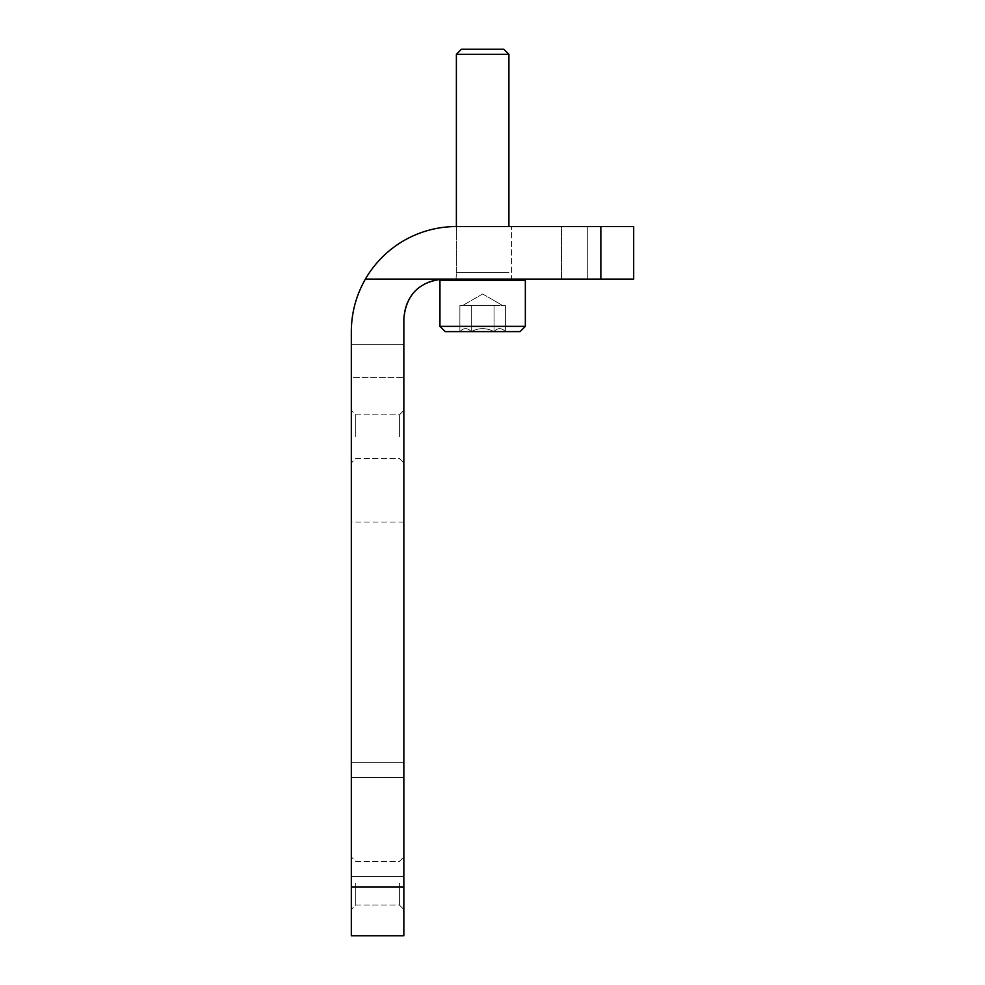 <?xml version="1.0" encoding="UTF-8"?>
<svg xmlns="http://www.w3.org/2000/svg" width="985" height="985" viewBox="0 0 985 985"><rect width="100%" height="100%" fill="white"/><g stroke="black" fill="none" stroke-linecap="round" stroke-linejoin="round"><path stroke-width="0.74" stroke-dasharray="4.92 3.69" d="M443.25 279.087L633.687 279.087L443.25 279.087L633.687 279.087L633.687 226.55L456.387 226.55C452.878 226.55 452.878 226.55 456.387 226.55C452.878 226.55 452.878 226.55 456.387 226.55A105.063 105.063 0 0 0 365.398 279.087C356.114 295.365 351.423 312.873 351.313 331.613A105.063 105.063 0 0 1 456.387 226.55C452.878 226.55 452.878 226.55 456.387 226.55A105.063 105.063 0 0 0 351.313 331.613L351.313 935.75L351.313 522.05L351.313 935.75L403.85 935.75L403.85 318.487A39.4 39.4 0 0 1 443.25 279.087C419.364 281.464 406.226 294.601 403.85 318.487A39.4 39.4 0 0 1 443.25 279.087L365.398 279.087M587.713 226.55L587.713 279.087L587.713 226.55L561.45 226.55L587.713 226.55L561.45 226.55L587.713 226.55L561.45 226.55L561.45 279.087L587.713 279.087L561.45 279.087L587.713 279.087L561.45 279.087L561.45 226.55M633.687 279.087L633.687 226.55L633.687 279.087M351.313 377.587L351.313 344.75L351.313 377.587L403.85 377.587L351.313 377.587M351.313 344.75L403.85 344.75L351.313 344.75L351.313 331.613M351.313 883.213L351.313 909.487L351.313 883.213M351.313 436.687L351.313 410.413L351.313 436.687M600.85 279.087L600.85 226.55L600.85 279.087L600.85 226.55L456.387 226.55L511.547 226.55L456.387 226.55L511.547 226.55L511.547 279.087L453.753 279.087L511.547 279.087L453.753 279.087L511.547 279.087L511.547 226.55M600.85 226.55L633.687 226.55L600.85 226.55M403.85 883.213L403.85 909.487L403.85 883.213M403.85 436.687L403.85 410.413L403.85 436.687M399.405 436.687L399.405 414.857L399.405 436.687M355.757 436.687L355.757 414.857L355.757 436.687M399.405 883.213L399.405 905.043L399.405 883.213M355.757 883.213L355.757 905.043L355.757 883.213M494.027 331.613C497.782 327.648 501.574 327.648 505.404 331.613C501.636 327.648 497.844 327.648 494.027 331.613L505.404 331.613L494.027 331.613C486.455 327.648 478.882 327.648 471.273 331.613C478.845 327.648 486.418 327.648 494.027 331.613L471.273 331.613L494.027 331.613C497.782 327.648 501.574 327.648 505.404 331.613C501.636 327.648 497.844 327.648 494.027 331.613L505.404 331.613L494.027 331.613C486.455 327.648 478.882 327.648 471.273 331.613C467.518 327.648 463.726 327.648 459.896 331.613C463.664 327.648 467.456 327.648 471.273 331.613L459.896 331.613L471.273 331.613C478.845 327.648 486.418 327.648 494.027 331.613L471.273 331.613L494.027 331.613L494.027 305.35L459.896 305.35L499.715 305.35L494.027 305.35L494.027 331.613L494.027 305.35L505.404 305.35L465.585 305.35L471.273 305.35L471.273 331.613C467.518 327.648 463.726 327.648 459.896 331.613C463.664 327.648 467.456 327.648 471.273 331.613L459.896 331.613L471.273 331.613L471.273 305.35L482.65 305.35L459.896 305.35L459.896 331.613L459.896 305.35L499.715 305.35L494.027 305.35L494.027 331.613M439.963 326.367L525.337 326.367L520.08 331.613L445.22 331.613L520.08 331.613L445.22 331.613L439.963 326.367L525.337 326.367L439.963 326.367L439.963 280.393L525.337 280.393L439.963 280.393L441.28 279.087L524.02 279.087L441.231 279.137M456.387 226.55L456.387 272.389L508.913 272.389L456.387 272.389L456.055 279.087L509.245 279.087L456.055 279.087L509.245 279.087L456.055 279.087L456.387 272.389L508.913 272.389L456.387 272.389L456.387 54.286L508.913 54.286L456.387 54.286L461.423 49.25L503.877 49.25L461.423 49.25L503.877 49.25L508.913 54.286L456.387 54.286M505.404 305.35L505.404 331.613L505.404 305.35L499.715 305.35L505.404 305.35M482.65 293.973L502.35 305.35L482.65 293.973L462.95 305.35L482.65 293.973M525.337 326.367L525.337 280.393L439.963 280.393M471.273 305.35L471.273 331.613L471.273 305.35M403.85 886.919L351.313 886.919M403.85 876.65L351.313 876.65L403.85 876.65M403.85 777.424L351.313 777.424L403.85 777.424M403.85 762.735L351.313 762.735L403.85 762.735M403.85 522.05L351.313 522.05M399.405 458.505L403.85 462.95L399.405 458.505L355.757 458.505L351.313 462.95L355.757 458.505L399.405 458.505M399.405 414.857L403.85 410.413L399.405 414.857L355.757 414.857L351.313 410.413L355.757 414.857L399.405 414.857M399.405 905.043L403.85 909.487L399.405 905.043L355.757 905.043L351.313 909.487L355.757 905.043L399.405 905.043M399.405 861.395L403.85 856.95L399.405 861.395L355.757 861.395L351.313 856.95L355.757 861.395L399.405 861.395M524.02 279.087L525.337 280.393M508.913 226.55L508.913 54.286"/><path stroke-width="1.48" d="M351.313 344.75L351.313 331.613C351.423 312.873 356.114 295.365 365.398 279.087A105.063 105.063 0 0 1 456.387 226.55C452.878 226.55 452.878 226.55 456.387 226.55L456.387 54.286L508.913 54.286L508.913 226.55M351.313 331.613L351.313 935.75L403.85 935.75L403.85 318.487C406.226 294.601 419.364 281.464 443.25 279.087L633.687 279.087L633.687 226.55L587.713 226.55M561.45 226.55L511.547 226.55M600.85 279.087L600.85 226.55L456.387 226.55M443.25 279.087L365.398 279.087M403.85 935.75L351.313 935.75L403.85 935.75M439.963 326.367L445.22 331.613L520.08 331.613L525.337 326.367L525.337 280.393L439.963 280.393L439.963 326.367L525.337 326.367M441.28 279.087L439.963 280.393M456.387 54.286L461.423 49.25L503.877 49.25L508.913 54.286M403.85 886.919L351.313 886.919M524.02 279.087L525.337 280.393"/></g></svg>
